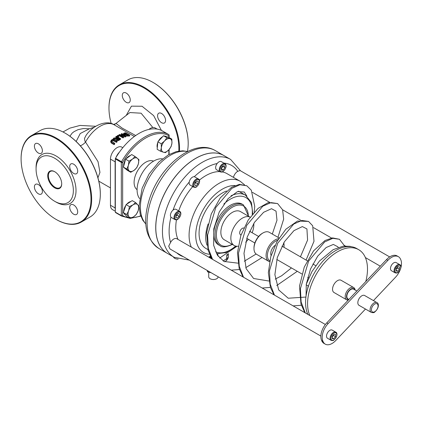 <?xml version="1.0" encoding="UTF-8"?>
<svg xmlns="http://www.w3.org/2000/svg" width="422" height="422" viewBox="0 0 422 422"><rect width="100%" height="100%" fill="white"/><g stroke="black" fill="none" stroke-linecap="round" stroke-linejoin="round"><path stroke-width="0.63" d="M122.802 147.695L121.826 147.136A9.416 5.433 120 0 0 114.573 149.657A9.416 5.433 120 0 0 110.464 159.131L110.464 205.25A9.416 5.433 120 0 0 112.416 209.56L115.327 211.248M119.447 152.126A9.416 5.433 120 0 0 116.05 157.38M115.327 159.801A9.416 5.433 120 0 0 115.122 161.821L115.122 207.94A9.416 5.433 120 0 0 115.327 209.723M110.749 141.264L111.598 142.372L114.13 143.833A29.187 16.848 -60 0 1 114.673 143.29L111.492 141.185L111.92 140.268L113.001 139.782L116.53 141.565A29.187 16.848 -60 0 1 117.068 141.101L114.536 139.64L112.911 139.255L111.455 140.004L110.749 141.264L110.749 142.114L110.749 141.323M116.53 141.565L116.53 142.356L113.001 140.573L111.619 141.428M114.673 143.29L114.673 144.108A28.242 16.305 120 0 0 114.13 144.662L111.598 143.2L110.749 142.082M114.13 143.833L114.13 144.662M117.068 141.101L117.068 141.892A28.242 16.305 120 0 0 116.53 142.356M118.941 134.803L123.002 137.15A29.187 16.848 -60 0 1 123.504 136.902L120.291 135.045L125.139 136.211A29.187 16.848 -60 0 1 125.904 135.937L121.847 133.595A29.187 16.848 120 0 0 121.341 133.769L124.843 135.789L119.547 134.512A29.187 16.848 120 0 0 118.941 134.803L118.941 135.573L123.002 137.92L123.002 137.15M121.341 133.769L121.341 134.549L122.449 135.188M125.904 135.937L125.904 136.723A28.242 16.305 120 0 0 125.139 136.992L122.528 136.338M125.139 136.211L125.139 136.992M123.504 136.902L123.504 137.677A28.242 16.305 120 0 0 123.002 137.92M123.588 133.373L124.458 134.581L126.99 135.346L128.768 135.24A29.187 16.848 -60 0 1 129.691 135.135L125.635 132.788A29.187 16.848 120 0 0 124.701 132.898L123.588 133.373L123.609 134.613M129.691 135.135L129.691 135.968A28.242 16.305 120 0 0 128.768 136.063L125.904 135.958M124.263 133.668L125.149 133.173A29.187 16.848 -60 0 1 125.561 133.115L128.689 134.919A29.187 16.848 120 0 0 128.277 134.977L126.959 135.035L124.295 133.806M125.561 133.115L125.561 133.943A28.242 16.305 120 0 0 125.149 133.99L125.149 133.173M127.481 135.051L125.561 133.943M113.281 138.532L116.493 138.427L116.324 139.149L116.841 139.756L118.192 139.914L119.442 139.281A29.187 16.848 -60 0 1 120.486 138.58L116.425 136.237A29.187 16.848 120 0 0 115.886 136.591L117.501 137.525A29.187 16.848 120 0 0 116.883 137.947L113.982 137.968A29.187 16.848 120 0 0 113.281 138.532L113.281 139.234M118.941 139.033L117.363 139.297L116.957 138.759L117.48 138.11A29.187 16.848 -60 0 1 117.954 137.783L119.479 138.664A29.187 16.848 120 0 0 118.941 139.033M117.954 137.783L117.954 138.553A28.242 16.305 120 0 0 117.48 138.88L116.957 139.534M118.867 139.086L117.954 138.553M120.486 138.58L120.486 139.35A28.242 16.305 120 0 0 119.442 140.057L118.192 140.69L116.841 140.537L116.308 138.986M116.308 139.207L113.729 139.292M115.886 136.591L115.886 137.361L116.894 137.941M118.012 135.293A29.187 16.848 120 0 0 117.358 135.662L117.358 136.433L118.139 136.881L118.139 136.111A29.187 16.848 -60 0 1 118.788 135.742L118.012 135.293M118.788 135.742L118.788 136.506A28.242 16.305 120 0 0 118.139 136.881M117.358 135.662L118.139 136.111M97.941 177.815L99.951 172.387L98.031 161.663L84.912 141.069L84.5 138.416L86.093 135.304C93.658 124.226 107.557 120.154 113.845 124.638A7.533 6.151 118.1 0 1 113.993 124.717L130.087 134.006M157.174 129.106L155.111 127.919A9.416 5.433 120 0 0 148.945 129.412M80.301 145.769A7.533 4.162 137 0 0 85.508 142.087A28.242 16.305 -60 0 1 113.993 124.717L116.087 123.493L113.492 124.501M94.359 127.18L89.374 128.784L80.233 133.531L76.16 141.481M129.886 112.553L141.101 113.201L152.833 127.513M135.694 135.541L122.137 128.088L116.087 123.493M111.192 123.54A49.427 28.538 60 0 1 108.971 108.106A49.427 28.538 60 0 1 145.073 88.615A49.427 28.538 60 0 1 178.796 151.071M161.573 122.702A5.65 3.26 60 0 1 157.886 117.727A5.65 3.26 60 0 1 158.751 113.201A5.65 3.26 60 0 1 164.401 116.461A5.65 3.26 60 0 1 164.401 122.981A5.65 3.26 60 0 1 161.573 122.702M126.268 102.319A5.65 3.26 60 0 1 122.58 97.345A5.65 3.26 60 0 1 123.446 92.819A5.65 3.26 60 0 1 129.095 96.079A5.65 3.26 60 0 1 129.095 102.599A5.65 3.26 60 0 1 126.268 102.319M65.204 133.183A49.427 28.538 60 0 1 65.368 133.278A49.427 28.538 60 0 1 100.32 193.814A49.427 28.538 60 0 1 100.32 194.004M61.707 183.818A9.885 5.708 60 0 1 54.718 187.859A9.885 5.708 60 0 1 47.728 175.747A9.885 5.708 60 0 1 54.718 171.712A9.885 5.708 60 0 1 61.707 183.818M54.886 171.812A9.416 5.433 -120 0 0 50.345 171.438A9.416 5.433 -120 0 0 50.345 182.309A9.416 5.433 -120 0 0 59.76 187.748A9.416 5.433 -120 0 0 61.707 183.623M73.359 190.549A26.359 15.218 -120 0 0 54.718 158.261A26.359 15.218 -120 0 0 36.076 169.022A26.359 15.218 -120 0 0 54.718 201.31A26.359 15.218 -120 0 0 73.359 190.549M81.33 222.035L89.986 217.04A49.896 28.807 -120 0 0 100.32 194.199A49.896 28.807 -120 0 0 65.035 133.088A49.896 28.807 -120 0 0 40.09 130.614L31.434 135.61A49.896 28.807 60 0 1 56.384 138.084A49.896 28.807 60 0 1 88.979 182.051A49.896 28.807 60 0 1 81.33 222.035A49.896 28.807 60 0 1 56.384 219.567A49.896 28.807 60 0 1 56.379 219.567A49.896 28.807 60 0 1 56.216 219.466M65.035 133.088L65.368 133.278M21.1 158.646A49.896 28.807 60 0 1 21.1 158.456A49.896 28.807 60 0 1 31.434 135.61M56.384 219.567L56.047 219.371A49.427 28.538 -120 0 0 90.999 199.195A49.427 28.538 -120 0 0 56.047 138.659A49.427 28.538 -120 0 0 21.1 158.841A49.427 28.538 -120 0 0 56.047 219.371L56.379 219.567M36.076 169.022L36.076 167.487A28.242 16.305 60 0 1 56.047 155.955A28.242 16.305 60 0 1 76.018 190.549A28.242 16.305 60 0 1 56.047 202.075L54.718 201.31M73.702 214.202A5.65 3.26 60 0 1 70.01 209.228A5.65 3.26 60 0 1 70.875 204.696A5.65 3.26 60 0 1 76.524 207.962A5.65 3.26 60 0 1 76.524 214.482A5.65 3.26 60 0 1 73.702 214.202M38.397 193.819A5.65 3.26 60 0 1 34.709 188.845A5.65 3.26 60 0 1 35.575 184.314A5.65 3.26 60 0 1 41.224 187.579A5.65 3.26 60 0 1 41.224 194.099A5.65 3.26 60 0 1 38.397 193.819M38.397 153.054A5.65 3.26 60 0 1 34.709 148.075A5.65 3.26 60 0 1 35.575 143.549A5.65 3.26 60 0 1 41.224 146.814A5.65 3.26 60 0 1 41.224 153.334A5.65 3.26 60 0 1 38.397 153.054M73.702 173.437A5.65 3.26 60 0 1 70.01 168.457A5.65 3.26 60 0 1 70.875 163.931A5.65 3.26 60 0 1 76.524 167.196A5.65 3.26 60 0 1 76.524 173.716A5.65 3.26 60 0 1 73.702 173.437M179.466 150.976A49.896 28.807 -120 0 0 144.255 87.349A49.896 28.807 -120 0 0 119.305 84.88A49.896 28.807 -120 0 0 108.971 107.721A49.896 28.807 -120 0 0 108.971 107.916M119.305 84.88L127.961 79.885A49.896 28.807 60 0 1 152.906 82.353A49.896 28.807 60 0 1 152.912 82.353A49.896 28.807 60 0 1 188.191 143.464A49.896 28.807 60 0 1 187.426 151.466M188.191 143.274A49.427 28.538 -120 0 0 188.191 143.079A49.427 28.538 -120 0 0 153.244 82.548A49.427 28.538 -120 0 0 153.075 82.454M207.919 249.602L205.894 248.431A32.953 19.022 -60 0 1 201.737 219.298A32.953 19.022 -60 0 1 226.572 191.002M238.578 191.208A32.953 19.022 -60 0 1 238.841 191.361L245.498 195.201A32.953 19.022 120 0 0 231.04 195.771M219.92 245.657L218.591 244.892A23.537 13.588 -60 0 1 213.711 234.115A23.537 13.588 -60 0 1 223.987 210.43A23.537 13.588 -60 0 1 242.122 204.127L243.457 204.892A23.537 13.588 120 0 0 225.316 211.2A23.537 13.588 120 0 0 215.046 234.885A23.537 13.588 120 0 0 219.92 245.657C221.819 247.608 225.902 247.234 232.158 244.538L232.353 244.428M262.975 232.96L262.31 233.345A11.769 6.794 120 0 0 253.986 247.761L253.986 248.526A12.707 7.338 -60 0 1 262.975 232.96A12.707 7.338 -60 0 1 269.331 232.332L279.095 237.971M278.62 238.736A12.707 7.338 120 0 0 266.082 255.51A12.707 7.338 120 0 0 268.714 261.329L256.618 254.345A12.707 7.338 -60 0 1 253.986 248.526M283.616 243.072A11.769 6.794 -60 0 1 284.053 245.899L284.053 245.129A12.707 7.338 120 0 0 283.79 242.782M268.714 261.329A12.707 7.338 120 0 0 269.553 261.698M284.053 245.899A11.769 6.794 -60 0 1 283.969 247.308M269.737 260.828A11.769 6.794 -60 0 1 268.524 250.061A11.769 6.794 -60 0 1 277.729 240.223M274.991 245.435A7.063 4.078 120 0 0 270.739 253.585A7.063 4.078 120 0 0 271.103 255.532M308.477 286.01A3.297 0.918 -161.9 0 1 306.23 284.322L311.985 271.536L319.465 261.033L333.169 249.66L343.25 246.163L349.864 246.306L351.711 246.78M307.828 314.374A42.364 24.46 -60 0 1 305.581 302.527A42.364 24.46 -60 0 1 324.075 259.894A42.364 24.46 -60 0 1 356.722 248.542L358.716 249.697A42.364 24.46 -60 0 1 365.795 281.548M218.237 256.381L217.673 253.907M210.457 256.265L210.066 257.462L209.76 256.333A4.705 3.613 -92.2 0 0 210.246 255.848M226.925 254.587L226.693 256.281L228.08 253.844M210.52 257.336L211.675 258.417M210.953 257.193L210.066 257.462M308.234 285.91A32.953 19.022 120 0 0 307.511 289.186M355.124 290.019A7.063 4.078 120 0 0 353.715 287.572A7.063 4.078 120 0 0 348.271 289.466A7.063 4.078 120 0 0 345.191 296.571A7.063 4.078 120 0 0 346.652 299.805A7.063 4.078 120 0 0 348.255 300.121M348.699 299.652A6.119 3.534 -60 0 1 347.992 291.966A6.119 3.534 -60 0 1 354.849 289.861M346.652 299.805L334.002 292.499A7.063 4.078 -60 0 1 332.541 289.27A7.063 4.078 -60 0 1 335.622 282.165A7.063 4.078 -60 0 1 341.066 280.271L353.715 287.572M348.878 299.456L348.023 298.966A5.65 3.26 -60 0 1 348.023 292.441A5.65 3.26 -60 0 1 353.673 289.181L356.854 291.016M376.904 302.595L364.655 295.521A5.65 3.26 120 0 0 359.006 298.781A5.65 3.26 120 0 0 359.006 305.306L371.254 312.38C373.074 312.839 374.208 312.744 374.662 312.08C379.779 307.691 378.634 302.88 376.904 302.595A5.65 3.26 120 0 0 374.082 302.875A5.65 3.26 120 0 0 370.389 307.849A5.65 3.26 120 0 0 371.254 312.38M128.736 217.615A46.13 26.633 -60 0 1 122.654 215.589A0.939 0.543 180 0 1 121.32 215.589A0.939 0.543 120 0 0 121.515 216.022A0.939 0.77 -59.9 0 0 122.654 215.589L122.654 162.391L121.515 161.732A0.939 0.543 120 0 0 121.32 162.391A0.939 0.543 0 0 0 122.654 162.391A46.13 26.633 -60 0 1 168.837 135.726A0.939 0.543 -0 0 0 169.117 135.341A0.939 0.543 -0 0 0 168.979 135.061M169.117 137.54L169.117 135.341A0.939 0.939 0 0 0 168.647 134.523A0.939 0.77 120.1 0 1 168.647 134.523L168.647 134.523A0.939 0.77 120.1 0 1 168.837 135.726L168.837 137.382M115.522 158.276A47.074 27.177 -60 0 1 162.623 131.047L168.647 134.523A47.074 27.177 120 0 0 168.615 134.507A47.074 27.177 120 0 0 121.515 161.732L115.522 158.276A0.939 0.543 120 0 0 115.327 158.93L121.32 162.391L121.32 215.589L115.327 212.134A0.939 0.543 120 0 0 115.522 212.561L121.515 216.022A47.074 27.177 120 0 0 121.541 216.038L129.95 218.322M115.327 212.134L115.327 158.93M162.623 131.047A47.074 27.177 -60 0 1 162.655 131.063L168.589 134.491M137.092 189.663A16.474 9.511 -60 0 1 134.096 182.383A16.474 9.511 -60 0 1 141.011 166.099A16.474 9.511 -60 0 1 153.545 161.162M234.215 245.498A16.252 9.384 120 0 1 230.845 238.061A16.252 9.384 120 0 1 237.734 221.93A16.252 9.384 120 0 1 250.135 217.177L240.477 211.586A16.252 9.384 120 0 0 227.954 215.937A16.252 9.384 120 0 0 220.859 232.295A16.252 9.384 120 0 0 224.23 239.733L234.215 245.498A16.252 9.384 120 0 0 238.187 246.195M211.079 272.686L208.151 272.095L208.151 270.998M207.534 270.644L207.534 271.684A0.939 0.543 0 0 0 208.151 272.095M207.534 271.684L207.112 270.397M178.015 239.427A42.364 24.46 -60 0 1 176.454 219.841M178.722 210.894A42.364 24.46 -60 0 1 192.748 186.598M199.363 180.157A42.364 24.46 -60 0 1 219.804 171.627M222.331 171.907A42.364 24.46 -60 0 1 226.909 173.595L240.223 181.286A42.364 24.46 120 0 0 202.433 198.773A42.364 24.46 120 0 0 191.33 247.113M320.862 336.07L169.971 248.954L168.7 246.147L170.583 242.439A6.135 3.545 -60 0 1 176.813 238.731L325.378 324.507M389.68 256.929L240.06 170.546L237.755 171.311A6.351 3.666 -60 0 0 233.44 177.367M167.465 253.422A56.485 32.615 -60 0 1 167.428 253.4A56.485 32.615 -60 0 1 155.729 227.542A56.485 32.615 -60 0 1 180.389 170.699A56.485 32.615 -60 0 1 223.918 155.565A56.485 32.615 -60 0 1 223.95 155.581M174.154 257.283L167.497 253.443A56.485 32.615 -60 0 1 155.797 227.579A56.485 32.615 -60 0 1 180.452 170.736A56.485 32.615 -60 0 1 223.982 155.602L230.639 159.447A56.485 32.615 120 0 0 187.11 174.581A56.485 32.615 120 0 0 162.454 231.425A56.485 32.615 120 0 0 174.154 257.283L189.351 260.142M223.148 260.944A50.84 29.35 -60 0 0 226.693 258.602A5.65 2.843 54.3 0 1 225.992 260.886A5.65 5.65 0 0 0 228.349 256.296A5.65 3.26 180 0 1 226.693 258.602L226.693 256.281L228.202 253.764M225.992 260.886L224.689 261.798M398.4 256.681L397.065 255.911A13.652 7.881 120 0 0 386.526 259.593L387.86 260.363A13.652 7.881 -60 0 1 398.4 256.681A13.652 7.881 -60 0 1 400.483 259.071L400.736 259.63A13.652 7.881 -60 0 1 400.821 267.933M387.86 260.363L328.121 323.621L326.786 322.851A13.652 7.881 120 0 0 321.596 340.427L321.849 340.992A13.652 7.881 120 0 0 323.932 343.376L325.267 344.146A13.652 7.881 -60 0 1 323.183 341.757L321.849 340.992M321.596 340.427L322.925 341.198A13.652 7.881 -60 0 1 328.121 323.621M322.925 341.198L323.183 341.757M365.484 309.041L335.806 340.464A13.652 7.881 -60 0 1 325.267 344.146M373.454 300.601L395.546 277.207A13.652 7.881 -60 0 0 400.214 269.748M386.526 259.593L326.786 322.851M173.426 256.861A4.705 2.717 0 0 0 174.729 258.301A4.705 2.717 0 0 0 178.179 259.097M218.127 276.758L218.127 276.806A4.705 2.717 180 0 1 215.225 279.311A4.705 2.717 180 0 1 210.098 278.726A4.705 2.717 180 0 1 208.721 276.806L208.721 272.211M139.566 198.53A23.537 13.588 -60 0 1 137.092 189.879A23.537 13.588 -60 0 1 145.616 168.178A23.537 13.588 -60 0 1 162.459 158.867M309.822 315.529A42.364 24.46 -60 0 1 307.58 303.682A42.364 24.46 -60 0 1 326.069 261.044A42.364 24.46 -60 0 1 358.716 249.697M241.015 235.012L240.456 234.685A3.766 2.173 -60 0 1 239.675 232.96A3.766 2.173 -60 0 1 241.094 229.426A3.766 2.173 -60 0 1 243.832 228.017M245.678 242.196A16.252 9.384 120 0 0 248.363 239.253M252.129 232.728A16.252 9.384 120 0 0 253.764 223.423M132.492 159.105L135.045 156.493L137.477 158.382A7.533 4.347 120 0 0 132.492 159.105A7.533 4.347 120 0 0 128.378 165.387L128.979 161.162L132.492 159.105M138.954 159.722L138.347 163.947A7.533 4.347 120 0 0 137.477 158.382L138.954 159.722M136.797 167.618L134.238 170.224A7.533 4.347 120 0 0 138.347 163.947L136.797 167.618M129.253 170.947L126.822 169.058L128.378 165.387A7.533 4.347 120 0 0 129.253 170.947A7.533 4.347 120 0 0 134.238 170.224L130.73 172.287L129.253 170.947M130.73 172.287L127.344 170.33L123.435 167.101L126.822 169.058M123.435 167.101L125.598 159.21L128.979 161.162M125.598 159.21L131.664 154.542L135.045 156.493M125.556 168.853L125.339 168.726A7.533 4.347 -60 0 1 124.548 168.025M123.794 165.788A7.533 4.347 -60 0 1 125.397 159.922M126.167 158.767A7.533 4.347 -60 0 1 130.44 155.481M163.467 152.215L160.524 151.245L161.357 147.784A7.533 4.347 120 0 0 163.467 152.215A7.533 4.347 120 0 0 168.753 149.879L165.456 152.643L163.467 152.215M161.241 143.775L164.543 141.017A7.533 4.347 120 0 0 161.357 147.784L161.241 143.775L157.854 141.824L163.504 135.752L165.973 136.448L168.436 137.15L171.823 139.102L171.939 143.111L171.105 146.571L168.753 149.879A7.533 4.347 120 0 0 171.939 143.111A7.533 4.347 120 0 0 169.829 138.68A7.533 4.347 120 0 0 164.543 141.017L166.89 137.709L171.823 139.102M157.854 141.824L157.137 149.288L160.524 151.245M163.504 135.752L166.89 137.709M164.775 136.111A7.533 4.347 -60 0 1 166.152 136.464L166.279 136.538M157.29 147.711A7.533 4.347 -60 0 1 157.786 142.546M158.371 141.27A7.533 4.347 -60 0 1 162.607 136.717M137.788 204.807L139.023 206.49L138.147 210.736A7.533 4.347 120 0 0 137.788 204.807A7.533 4.347 120 0 0 133.004 204.86L135.599 202.571L137.788 204.807M136.317 214.429L133.721 216.713A7.533 4.347 120 0 0 138.147 210.736L136.317 214.429M130.176 218.448L128.942 216.766A7.533 4.347 120 0 0 133.721 216.713L130.176 218.448L126.795 216.497L123.366 212.577L126.078 204.638L129.459 206.595L133.004 204.86A7.533 4.347 120 0 0 128.583 210.836L129.459 206.595M126.753 214.534L128.583 210.836A7.533 4.347 120 0 0 128.942 216.766L126.753 214.534L123.366 212.577M126.078 204.638L132.213 200.619L135.599 202.571M125.371 214.867L125.339 214.851A7.533 4.347 -60 0 1 124.173 213.5M123.778 211.375A7.533 4.347 -60 0 1 125.825 205.372M126.69 204.237A7.533 4.347 -60 0 1 130.852 201.51M220.215 171.859L216.618 169.786A4.705 2.717 -60 0 1 216.713 164.19A4.705 2.717 -60 0 1 221.328 161.631L224.921 163.71A4.705 2.717 120 0 0 220.31 166.268A4.705 2.717 120 0 0 220.12 171.807A4.705 2.717 120 0 0 220.215 171.859C221.708 172.213 222.616 172.123 222.943 171.601C227.247 167.798 226.313 163.963 224.921 163.71M224.799 167.613L223.391 169.934L221.555 170.335L221.133 168.415L222.542 166.094L224.377 165.693L224.799 167.613L222.647 166.073M221.212 168.789L222.805 166.463M221.392 168.784L223.391 169.934M193.719 187.157L190.127 185.084A4.705 2.717 -60 0 1 190.127 179.645A4.705 2.717 -60 0 1 194.832 176.929L198.424 179.002A4.705 2.717 120 0 0 196.715 178.939A4.705 2.717 120 0 0 193.134 182.969A4.705 2.717 120 0 0 193.719 187.157C195.212 187.51 196.119 187.421 196.446 186.899C200.751 183.095 199.817 179.26 198.424 179.002M194.653 185.079L195.022 182.689L196.842 180.922L198.293 181.544L197.923 183.934L196.103 185.701L194.653 185.079M194.89 183.554L195.924 182.779L197.923 183.934M194.684 184.883L196.103 185.701M195.924 182.779L195.961 181.497M174.982 219.609L171.39 217.53A4.705 2.717 -60 0 1 171.39 212.097A4.705 2.717 -60 0 1 176.095 209.375L179.693 211.454A4.705 2.717 120 0 0 178.031 211.369A4.705 2.717 120 0 0 174.413 215.384A4.705 2.717 120 0 0 174.982 219.609C176.475 219.957 177.388 219.873 177.709 219.345C182.019 215.542 181.085 211.707 179.693 211.454M175.911 217.499L176.312 215.099L178.137 213.358L179.566 214.017L179.165 216.423L177.34 218.163L175.911 217.499M176.159 216.001L177.171 215.267L179.165 216.423M175.937 217.351L177.34 218.163M177.171 215.267L177.219 213.98M395.055 272.807L391.458 270.729A4.705 2.717 -60 0 1 391.458 265.296A4.705 2.717 -60 0 1 396.168 262.579L399.761 264.652A4.705 2.717 120 0 0 397.498 264.831A4.705 2.717 120 0 0 394.348 268.972A4.705 2.717 120 0 0 395.055 272.807C396.548 273.155 397.455 273.071 397.782 272.549C402.087 268.74 401.153 264.905 399.761 264.652M396.116 270.993L396.168 268.745L397.862 266.709L399.497 266.926L399.444 269.178L397.756 271.209L396.116 270.993M396.158 269.352L397.45 268.023L399.444 269.178M396.137 270.27L397.756 271.209M397.45 268.023L397.324 266.815M331.091 340.327L327.498 338.254A4.705 2.717 -60 0 1 327.498 332.816A4.705 2.717 -60 0 1 332.204 330.099L335.801 332.172A4.705 2.717 120 0 0 333.443 332.409A4.705 2.717 120 0 0 330.368 336.556A4.705 2.717 120 0 0 331.091 340.327C332.583 340.675 333.491 340.591 333.818 340.069C338.122 336.265 337.194 332.43 335.801 332.172M332.183 338.549L332.183 336.334L333.844 334.261L335.511 334.409L335.511 336.629L333.844 338.702L332.183 338.549M332.183 336.925L333.512 335.474L335.511 336.629M332.183 337.737L333.844 338.702M333.512 335.474L333.396 334.82M110.464 159.131L115.122 161.821M111.92 140.268L111.92 141.075M111.598 142.372L111.598 143.2M113.001 139.782L113.001 140.573M113.998 140.099L113.998 140.895M124.458 134.581L124.458 135.103M126.99 135.346L126.99 136.148M128.768 135.24L128.768 136.063M117.48 138.11L117.48 138.88M119.442 139.281L119.442 140.057M118.192 139.914L118.192 140.69M116.841 139.756L116.841 140.537M110.464 205.25L115.122 207.94M69.899 136.237L72.173 133.088L74.166 131.569L78.081 129.654L83.319 128.557L89.374 128.784M161.426 130.424L153.655 115.628L142.05 106.244L131.432 106.154L126.231 115.422M223.834 204.048A31.07 17.935 -60 0 1 230.354 199.142A31.07 17.935 -60 0 1 252.214 214.46M235.645 246.073A31.07 17.935 -60 0 1 215.621 251.828M208.12 223.924A32.953 19.022 120 0 0 207.002 245.235M305.259 312.892L301.134 302.025L300.395 288.732L308.619 261.081L324.655 241.938L332.805 238.325L339.462 239.279L344.663 246.01M274.453 295.105L270.196 284.164L269.452 270.871L277.681 243.22L293.717 224.071L301.867 220.463L308.524 221.413L312.697 225.781L313.994 241.273L306.082 260.073M243.51 277.238L239.253 266.298L238.514 253L246.743 225.343L262.779 206.205L270.935 202.597L277.586 203.552L282.619 209.824L283.658 219.129L277.961 237.317M212.572 259.377L208.31 248.437L207.577 235.144L215.795 207.492L231.826 188.349L239.981 184.741L246.812 185.785L239.422 184.361L231.578 187.268L220.295 197.834L211.253 213.965L206.696 232.622L208.115 250.293L212.124 259.119M209.512 254.244A37.658 21.744 -60 0 1 198.989 218.67A37.658 21.744 -60 0 1 235.012 185.532M374.747 304.025A4.705 2.717 -60 0 1 377.632 308.129A4.705 2.717 -60 0 1 371.866 311.457A4.705 2.717 -60 0 1 374.747 304.025M140.69 215.79A46.13 26.633 -60 0 1 131.833 217.757M168.837 149.789L168.837 154.594M232.074 244.264A22.593 13.045 -60 0 1 216.375 234.78A22.593 13.045 -60 0 1 232.258 207.265A22.593 13.045 -60 0 1 248.326 216.117M145.796 223.845A42.364 24.46 -60 0 1 149.193 177.646A42.364 24.46 -60 0 1 187.5 151.609M209.929 257.853A5.65 3.26 120 0 0 209.518 256.929M158.778 248.405A56.485 32.615 -60 0 1 147.078 222.547A56.485 32.615 -60 0 1 171.733 165.698A56.485 32.615 -60 0 1 215.262 150.57C193.914 137.772 160.091 165.714 149.546 198.751C142.219 221.882 145.295 238.435 158.778 248.405L167.428 253.4M183.312 256.655A51.779 29.893 -60 0 1 176.776 252.883M170.583 242.439A51.779 29.893 -60 0 1 170.947 217.151M173.041 210.103A51.779 29.893 -60 0 1 189.225 182.072M194.284 176.734A51.779 29.893 -60 0 1 217.166 163.52M223.845 163.087A51.779 29.893 -60 0 1 237.755 171.311M220.817 171.554A4.141 2.39 -60 0 1 222.32 165.092A4.141 2.39 -60 0 1 225.765 167.402A4.141 2.39 -60 0 1 220.817 171.554M197.037 179.667A4.141 2.39 -60 0 1 198.678 184.261A4.141 2.39 -60 0 1 193.703 186.007A4.141 2.39 -60 0 1 197.037 179.667M178.348 212.102A4.141 2.39 -60 0 1 179.914 216.766A4.141 2.39 -60 0 1 174.951 218.417A4.141 2.39 -60 0 1 178.348 212.102M397.888 265.533A4.141 2.39 -60 0 1 400.304 269.289A4.141 2.39 -60 0 1 395.235 272.058A4.141 2.39 -60 0 1 397.888 265.533M333.844 333.1A4.141 2.39 -60 0 1 336.381 336.709A4.141 2.39 -60 0 1 331.307 339.636A4.141 2.39 -60 0 1 333.844 333.1M134.381 136.485L129.528 133.679M110.464 187.901L98.801 181.165M62.973 131.965L69.867 128.14L80.059 125.429L95.731 126.283M115.301 123.999L130.002 112.463M130.055 133.985L129.543 133.69M100.32 193.814L100.32 194.199M21.1 158.841L21.1 158.456M108.971 108.106L108.971 107.721M153.244 82.548L152.912 82.353M188.191 143.079L188.191 143.464M216.555 253.743L226.229 252.546L236.167 246.184M252.762 213.796L251.454 202.539L245.498 195.201M246.896 196.14L244.264 192.021L237.491 191.593L228.117 198.646L219.208 212.039L213.78 228.851L213.653 245.298L217.42 255.204L224.003 261.445L237.95 263.159M244.285 261.223L256.133 254.018M272.311 234.052L276.98 220.21L276.035 211.148L271.536 208.7L263.629 212.282L254.487 222.325L247.218 237.043L243.979 253.39L246.137 268.65L253.617 278.504L268.898 281.02M275.234 279.09L281.574 275.814L291.454 267.933M300.432 256.813L307.58 240.055L306.926 228.93L302.363 226.577L293.944 230.634L284.428 241.732L277.291 257.594L274.886 274.675L278.684 289.919L288.237 298.233L305.929 297.051M338.186 247.408L337.885 246.817L333.348 244.433L326.153 247.529L317.713 256.154L310.523 269.004L306.361 283.927M306.272 284.597L306.061 296.08M219.64 258.058L236.995 246.258M254.149 212.208L254.735 206.384L251.306 190.216L246.812 185.785M301.355 305.27L293.137 305.892M297.288 271.304L276.716 285.541M270.423 287.408L262.189 288.026M262.099 257.51L245.778 267.675M239.485 269.542L231.251 270.159M339.462 239.279L332.557 237.913L325.067 240.471L313.551 250.868L304.257 267.1L299.536 286.016L300.949 303.956L304.8 312.628M308.524 221.413L297.505 221.028L285.91 229.193L277.085 241.358L270.803 256.565L268.339 272.654L270.433 287.435L274.005 294.846M277.586 203.552L268.149 202.655L258.069 208.384L248.226 219.999L240.82 235.587L237.475 252.678L239.19 268.603L243.061 276.98M244.528 184.789L240.223 181.286M208.479 257.014L209.876 256.887M315.788 265.675L312.86 263.987M307.211 260.722L281.922 246.126M308.719 277.903L307.712 277.323M301.878 273.952L276.774 259.456M130.504 218.327L140.8 216.106M169.117 149.478L169.117 154.447M121.541 216.038L115.554 212.582M243.457 204.892L248.605 216.275M145.812 224.019L142.763 220.205L140.231 214.339L139.049 205.936L142.135 188.27L149.05 174.049L158.872 162.001L168.352 154.869L176.412 151.556L182.816 150.802L187.658 151.535M240.566 170.841L230.639 159.447M223.918 155.565L215.262 150.57M228.349 253.664L228.349 256.296M252.472 192.385L269.679 202.317M282.603 209.781L300.617 220.184M313.546 227.648L331.56 238.045M344.489 245.509L345.286 245.973M365.389 257.578L380.301 266.187M258.617 236.473L249.534 231.23M254.851 242.998L246.786 238.34"/></g></svg>
